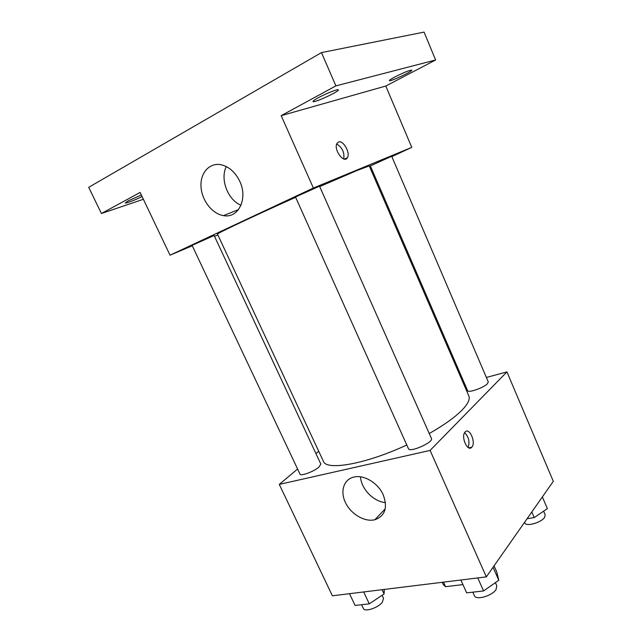 <?xml version="1.0" encoding="UTF-8"?>
<svg xmlns="http://www.w3.org/2000/svg" width="642" height="642" viewBox="0 0 642 642"><rect width="100%" height="100%" fill="white"/><g stroke="black" fill="none" stroke-linecap="round" stroke-linejoin="round"><path stroke-width="0.96" d="M462.946 584.605L445.532 586.684L443.221 584.525L442.21 582.302M443.478 582.142L445.532 586.684M486.379 377.448L506.931 371.903L553.3 481.315L486.339 576.877L332.387 595.8L279.286 484.397L297.591 469.021M463.5 383.611L464.447 383.354M429.241 433.535C443.758 425.253 454.576 417.565 461.694 410.455C467.882 404.115 470.257 399.252 468.812 395.881L369.254 165.925L357.177 170.443L319.708 186.589M295.633 197.303C252.234 216.747 215.704 234.049 217.51 234.129L323.375 461.245C326.24 470.955 365.667 464.174 406.787 444.986M315.944 453.597L318.721 451.262M506.931 371.903L430.092 450.427L279.286 484.397M318.978 467.031L320.831 464.054L214.131 235.51L192.086 245.364L299.974 474.069C300.56 476.533 313.994 471.573 318.978 467.031M487.414 383.723L488.289 381.91L391.692 156.271L370.354 165.901L467.593 390.625C468.074 393.241 483.659 387.84 487.414 383.723M431.448 438.518C433.832 442.21 409.612 452.963 408.464 448.718L295.497 196.998L319.531 186.188L431.448 438.518M430.092 450.427L486.339 576.877M383.202 494.765C387.904 507.661 385.112 515.991 374.824 519.747C364.672 522.307 350.837 514.098 345.412 502.509C339.819 490.961 344.008 478.739 354.609 476.91C364.536 474.855 378.178 483.282 383.202 494.765M465.145 431.97C469.43 426.946 476.3 442.787 471.782 447.209C467.593 452.393 460.563 436.536 465.081 432.042L465.145 431.97M464.615 432.692C468.788 436.929 469.952 441.848 468.122 447.466M385.457 502.59C373.524 501.707 361.093 488.811 360.523 476.837M369.688 166.912L370.603 166.487M391.845 156.624L411.771 147.371L313.376 188.034L170.034 255.195L192.279 245.774M214.524 236.352L217.887 234.932M335.886 85.884L321.482 52.596L424.073 32.1L435.597 59.995L335.886 85.884L281.18 115.656L313.376 188.034M411.771 147.371L385.778 86.036L435.597 59.995M321.482 52.596L88.7 187.32L101.42 213.505L143.383 199.277M170.034 255.195L140.125 192.44L101.42 213.505M239.731 181.237C248.269 198.723 238.318 218.713 223.48 215.616C212.181 213.93 201.636 200.28 200.994 186.525C200.176 172.738 209.717 162.209 221.378 164.801C229.226 166.816 235.341 172.289 239.731 181.237M385.778 86.036L281.18 115.656M338.559 142.01C343.269 139.892 350.636 153.069 347.378 157.707C344.032 164.175 333.174 149.201 337.042 143.326L338.559 142.01M336.721 144.009C342.258 147.443 344.602 152.419 343.751 158.935M240.991 205.239C227.862 200.007 219.853 179.19 226.313 166.575M142.091 196.572C135.534 199.879 125.27 203.763 125.222 202.944L128.055 200.922L141.336 194.991M394.934 76.928C404.019 72.386 409.644 70.122 411.803 70.147C412.814 71.262 389.445 82.152 389.389 80.603C389.373 80.13 391.219 78.902 394.934 76.928M318.368 97.704C326.04 93.475 338.374 88.668 338.382 89.872C339.642 91.357 313.224 103.474 313.015 101.508C312.935 100.971 314.716 99.703 318.368 97.704M494.059 565.851L496.731 571.902L498.794 580.264L483.587 590.953L466.662 592.863L460.876 580.007M493.048 567.295L498.794 580.264M477.768 577.928L483.587 590.953M472.841 592.165L474.43 595.712C475.915 600.527 492.189 595.928 496.041 589.541L496.804 585.857L495.383 582.663M384.253 589.428L384.093 593.954L369.278 603.849L355.066 605.446L349.513 593.698M382.102 589.685L384.093 593.954M363.685 591.956L369.278 603.849M361.607 604.708L363.38 608.464C364.6 612.251 377.945 607.974 382.247 602.373L383.547 598.384L382.102 595.286M542.37 496.916L547.369 508.624L534.208 517.58L527.082 518.728M531.809 511.995L534.208 517.58M524.578 522.307L524.867 522.973C525.967 526.986 541.511 522.564 544.641 517.292L545.17 514.78L543.63 511.168M468.845 447.859L471.782 447.209M385.2 508.897L374.824 519.747M344.465 159.112L347.378 157.707M238.487 209.613L223.48 215.616"/></g></svg>
